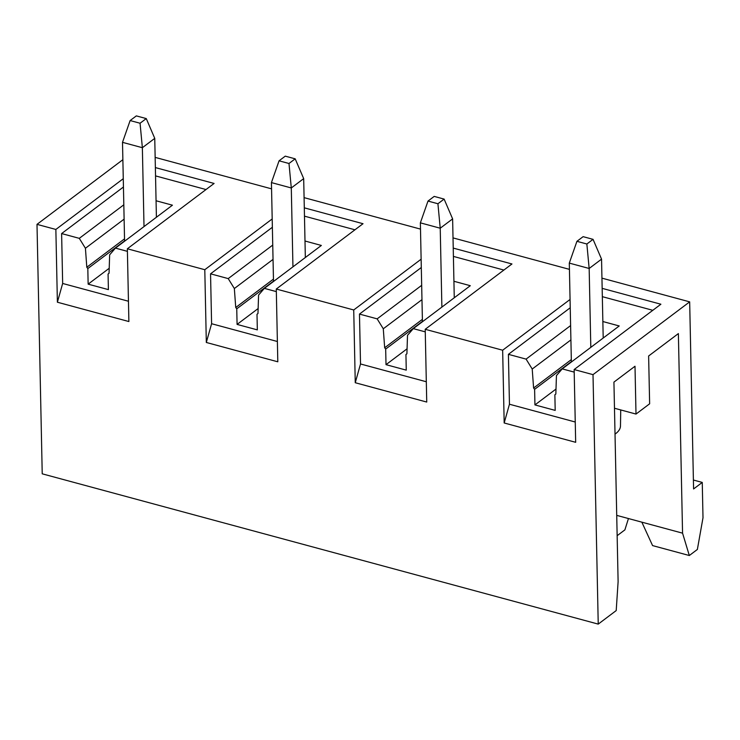 <?xml version="1.0" encoding="UTF-8"?>
<svg xmlns="http://www.w3.org/2000/svg" width="740" height="740" viewBox="0 0 740 740"><rect width="100%" height="100%" fill="white"/><g stroke="black" fill="none" stroke-linecap="round" stroke-linejoin="round"><path stroke-width="1.11" d="M614.487 408.249L636.002 414.067L635.003 366.245L613.932 382.108L618.113 581.686L616.207 610.574L598.235 624.107L593.008 374.644L689.671 301.855L601.944 278.147M693.399 480.029L702.26 482.424L693.584 488.955L689.671 301.855M702.26 482.424L703 517.76L697.367 549.459L689.319 555.518L652.578 545.593L641.848 522.163L682.558 533.161L689.319 555.518M636.002 414.067L649.637 403.8L648.629 355.986L678.377 333.592L682.558 533.161M593.008 374.644L574.148 369.547L575.674 442.307L504.18 422.984L502.654 350.224L425.213 329.291L426.74 402.051L355.256 382.728L353.729 309.968L276.279 289.035L277.805 361.795L206.321 342.472L204.795 269.712L127.354 248.779L128.88 321.539L57.387 302.216L55.861 229.456L37 224.359L42.226 473.822L598.235 624.107M628.445 518.537L624.893 529.868L617.151 535.695M37 224.359L122.868 159.692M616.725 515.373L641.848 522.163M569.43 269.36L453.019 237.892M420.496 229.104L304.085 197.636M271.571 188.848L155.15 157.38M127.354 248.779L214.091 183.455L155.363 167.582M55.861 229.456L123.266 178.701M574.148 369.547L660.885 304.223L602.157 288.35M502.654 350.224L570.059 299.46M425.213 329.291L511.96 263.967L453.232 248.094M353.729 309.968L421.125 259.204M276.279 289.035L363.026 223.711L304.297 207.838M204.795 269.712L272.2 218.947M128.455 301.245L62.66 283.466L57.387 302.216M109.206 268.287L88.143 284.151L108.401 289.627L108.077 274.031L109.048 273.264L109.65 254.819L115.431 248.113L127.41 251.35M123.441 187.007L61.614 233.572L62.66 283.466M61.614 233.572L79.291 238.345L123.811 204.814M124.117 219.133L85.424 248.27L79.291 238.345M85.424 248.27L86.802 267.251L87.82 268.555L88.143 284.151M124.579 241.231L122.507 142.339L142.367 147.704L144.013 226.588M130.129 120.555L136.327 115.893L146.261 118.576L140.064 123.238L130.129 120.555L122.507 142.339M140.064 123.238L142.367 147.704L154.753 138.371L156.408 217.255M146.261 118.576L154.753 138.371M124.57 240.889L87.82 268.555M124.524 238.844L86.802 267.251M115.431 248.113L172.429 205.193L156.066 200.762M206.016 189.542L155.539 175.898M575.248 422.013L509.453 404.234L504.18 422.984M555.999 389.055L534.937 404.919L555.194 410.395L554.87 394.799L555.842 394.032L556.443 375.587L562.224 368.881L574.203 372.118M570.235 307.775L508.408 354.34L509.453 404.234M508.408 354.34L526.085 359.113L570.605 325.582M570.91 339.901L532.217 369.038L526.085 359.113M532.217 369.038L533.596 388.019L534.613 389.323L534.937 404.919M571.373 361.99L569.301 263.107L589.16 268.472L590.807 347.356M576.923 241.323L583.12 236.661L593.054 239.344L586.857 244.006L576.923 241.323L569.301 263.107M586.857 244.006L589.16 268.472L601.546 259.139L603.202 338.023M593.054 239.344L601.546 259.139M571.363 361.647L534.613 389.323M571.317 359.612L533.596 388.019M562.224 368.881L619.223 325.961L602.86 321.53M652.81 310.31L602.332 296.666M620.731 409.932L620.481 425.972A31.607 14.523 178.8 0 1 615.689 433.64A31.607 14.523 178.8 0 1 615.023 434.121M273.504 281.487L271.432 182.595L279.063 160.811L285.261 156.149L295.186 158.832L303.687 178.627L291.292 187.96L292.947 266.844M303.687 178.627L305.343 257.511M295.186 158.832L288.989 163.494L291.292 187.96L271.432 182.595M279.063 160.811L288.989 163.494M258.14 308.543L237.078 324.407L236.754 308.811L235.736 307.507L273.458 279.1M273.504 281.135L236.754 308.811M237.078 324.407L257.335 329.883L257.002 314.287L257.973 313.519L258.575 295.075L264.356 288.369L276.335 291.606M277.38 341.501L211.594 323.722L210.549 273.828L228.216 278.601L272.746 245.07M273.042 259.389L234.349 288.526L228.216 278.601M234.349 288.526L235.736 307.507M264.356 288.369L321.364 245.449L304.991 241.018M272.375 227.263L210.549 273.828M354.95 229.798L304.473 216.154M206.321 342.472L211.594 323.722M422.438 321.743L420.366 222.851L427.998 201.067L434.195 196.405L444.12 199.088L452.621 218.883L440.226 228.216L441.882 307.1M452.621 218.883L454.268 297.767M444.12 199.088L437.923 203.75L440.226 228.216L420.366 222.851M427.998 201.067L437.923 203.75M407.074 348.799L386.012 364.663L385.679 349.067L384.671 347.763L422.392 319.356M422.429 321.391L385.679 349.067M386.012 364.663L406.26 370.139L405.936 354.543L406.907 353.776L407.509 335.331L413.29 328.625L425.269 331.862M426.314 381.757L360.519 363.978L359.474 314.084L377.15 318.857L421.68 285.325M421.976 299.644L383.283 328.782L377.15 318.857M383.283 328.782L384.671 347.763M413.29 328.625L470.298 285.705L453.925 281.274M421.3 267.519L359.474 314.084M503.875 270.054L453.407 256.41M355.256 382.728L360.519 363.978"/></g></svg>
